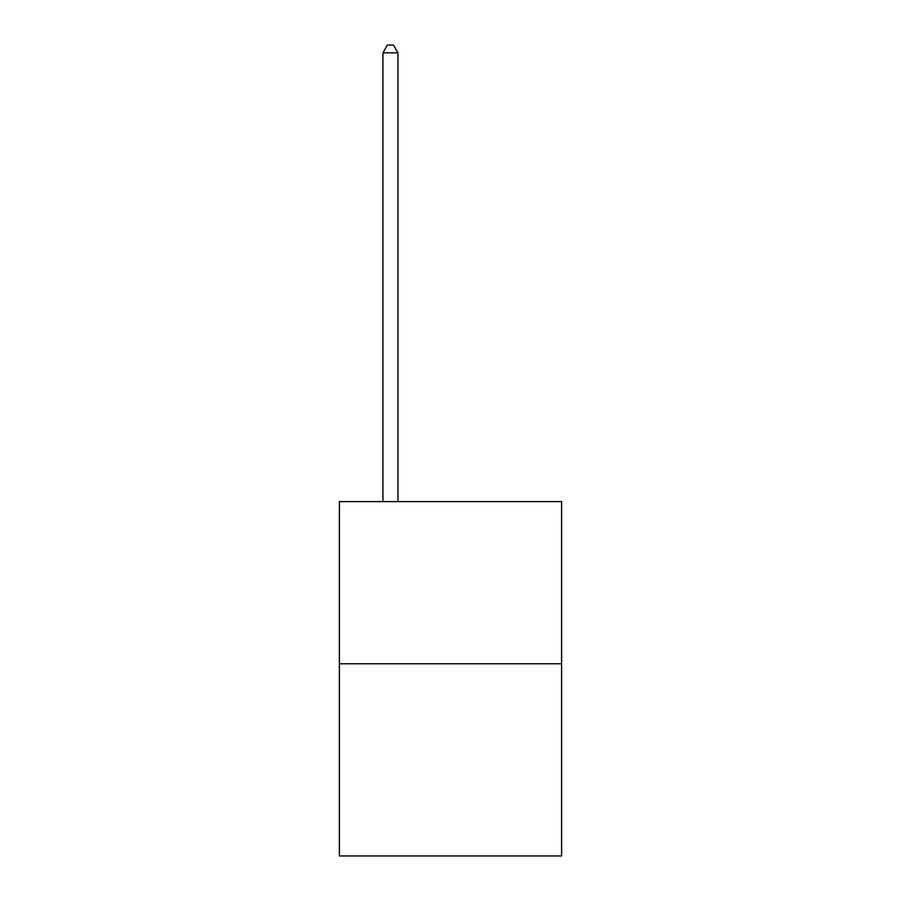 <?xml version="1.0" encoding="UTF-8"?>
<svg xmlns="http://www.w3.org/2000/svg" width="901" height="901" viewBox="0 0 901 901"><rect width="100%" height="100%" fill="white"/><g stroke="black" fill="none" stroke-linecap="round" stroke-linejoin="round"><path stroke-width="1.35" d="M561.605 663.767L561.605 501.609L339.395 501.609L339.395 855.95L561.605 855.95L561.605 663.767L339.395 663.767M397.949 501.609L397.949 52.855L382.936 52.855L382.936 501.609M382.936 52.855L387.441 45.05L393.444 45.05L397.949 52.855"/></g></svg>
